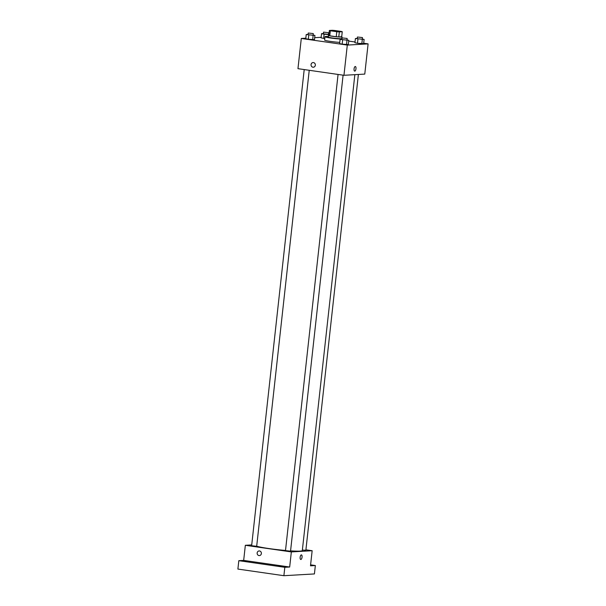 <?xml version="1.0" encoding="UTF-8"?>
<svg xmlns="http://www.w3.org/2000/svg" width="606" height="606" viewBox="0 0 606 606"><rect width="100%" height="100%" fill="white"/><g stroke="black" fill="none" stroke-linecap="round" stroke-linejoin="round"><path stroke-width="0.91" d="M337.898 30.982A5.083 0.379 -173.7 0 1 340.86 31.663A5.083 0.379 -173.7 0 1 335.769 31.482A5.083 0.379 -173.7 0 1 330.762 30.542A5.083 0.379 -173.7 0 1 337.898 30.982M332.293 30.3L329.369 30.467A6.552 0.492 -173.7 0 0 330.331 30.77L336.784 31.701A6.552 0.492 -173.7 0 0 339.337 31.906L342.261 31.739A6.552 0.492 -173.7 0 0 341.299 31.436L334.845 30.505A6.552 0.492 -173.7 0 0 332.293 30.3M339.337 31.906L338.784 36.943L341.701 36.769L342.261 31.739M338.784 36.943A6.552 0.492 -173.7 0 1 336.232 36.731L336.784 31.701M329.369 30.467L328.816 35.504A6.552 0.492 -173.7 0 0 329.778 35.799L336.232 36.731M328.838 35.277A6.772 0.508 6.3 0 0 328.528 35.398A6.772 0.508 6.3 0 0 333.815 36.481A6.772 0.508 6.3 0 0 341.39 37.019A6.772 0.508 6.3 0 0 341.989 36.883A6.772 0.508 6.3 0 0 341.708 36.701M341.989 36.883L341.807 38.557A6.772 0.508 -173.7 0 1 341.208 38.701A6.772 0.508 -173.7 0 1 333.626 38.155A6.772 0.508 -173.7 0 1 328.338 37.072L328.528 35.398M329.778 35.799L330.331 30.77M341.958 39.132A10.158 0.765 -173.7 0 1 331.005 38.072A10.158 0.765 -173.7 0 1 324.975 36.701A10.158 0.765 -173.7 0 1 328.407 36.511M339.754 42.39A10.158 0.765 -173.7 0 1 329.619 41.276A10.158 0.765 -173.7 0 1 324.604 40.057L324.975 36.701M341.943 39.314L340.087 39.413L339.618 43.609L342.17 44.162L348.321 44.503L348.783 40.307L346.98 39.913M308.083 34.436L306.227 34.534L305.765 38.731L308.31 39.284L314.469 39.625L314.931 35.428L313.128 35.034M305.825 38.201L301.296 38.458L347.299 45.086L368.107 43.882L363.683 43.246M355.018 41.996L348.7 41.087M321.142 37.314L314.681 37.686M357.26 38.428L355.404 38.526L354.942 42.723L357.487 43.276L363.645 43.617L364.108 39.42L362.305 39.026M323.399 33.55L321.544 33.648L321.082 37.845L323.634 38.39L324.778 38.511L323.634 38.39L324.096 34.201L328.914 34.618M301.296 38.458L297.963 68.667L343.958 75.296L364.774 74.091L368.107 43.882M343.958 75.296L347.299 45.086M355.351 66.516A2.326 0.939 -81.8 0 1 355.972 68.766A2.326 0.939 -81.8 0 1 354.684 71.129A2.326 0.939 -81.8 0 1 354.086 68.69A2.326 0.939 -81.8 0 1 355.351 66.516A2.326 0.939 -81.8 0 1 355.972 68.766A2.326 0.939 -81.8 0 1 354.684 71.129M313.431 62.585A2.326 2.121 86.7 0 1 313.31 67.221A2.326 2.121 86.7 0 1 311.052 65.016A2.326 2.121 86.7 0 1 313.431 62.585M313.31 67.221A2.326 2.121 86.7 0 1 311.06 65.016A2.326 2.121 86.7 0 1 313.044 62.569M354.851 74.667L302.311 550.604A23.702 1.78 -173.7 0 1 290.577 550.854M285.509 550.46A23.702 1.78 -173.7 0 1 256.694 546.211M343.094 75.174L290.539 551.165L285.494 550.612L338.065 74.447M358.388 74.462L305.863 550.278L302.371 550.074M309.234 70.296L256.686 546.286L251.634 545.733L304.204 69.569M251.725 544.923L245.339 545.294L291.342 551.922L312.158 550.718L305.909 549.816M245.339 545.294L243.673 560.398L238.817 560.679L237.893 569.072L283.888 575.7L284.82 567.307L289.676 567.027L291.342 551.922M283.888 575.7L314.416 573.935L315.347 565.542L310.598 564.853M312.158 550.718L310.492 565.822L315.347 565.542M301.432 554.891A2.326 0.939 -81.8 0 1 302.053 557.141A2.326 0.939 -81.8 0 1 300.765 559.497A2.326 0.939 -81.8 0 1 300.167 557.058A2.326 0.939 -81.8 0 1 301.432 554.891A2.326 0.939 -81.8 0 1 302.053 557.141A2.326 0.939 -81.8 0 1 300.765 559.497M243.673 560.398L289.676 567.027M259.512 550.96A2.326 2.121 86.7 0 1 259.391 555.588A2.326 2.121 86.7 0 1 257.141 553.392A2.326 2.121 86.7 0 1 259.512 550.96M259.391 555.588A2.326 2.121 86.7 0 1 257.141 553.392A2.326 2.121 86.7 0 1 259.126 550.945M278.699 565.974L283.525 566.58L278.699 565.974M244.839 561.095L249.664 561.701L244.839 561.095M238.817 560.679L284.82 567.307M328.952 34.262L328.444 34.148M321.544 33.648L324.096 34.201M328.603 32.694L328.422 34.375L323.369 33.815L323.559 32.133L328.603 32.694L323.559 32.133M328.24 36.504L328.444 34.64M321.082 37.845L323.634 38.39M306.227 34.534L314.931 35.428M313.287 33.58L313.105 35.262L308.053 34.701L308.242 33.027L313.287 33.58L308.242 33.027M305.765 38.731L308.31 39.284L308.772 35.087M308.31 39.284L312.666 39.723L313.128 35.527M312.666 39.723L314.469 39.625M355.404 38.526L364.108 39.42M362.464 37.572L362.282 39.254L357.229 38.693L357.419 37.019L362.464 37.572L357.419 37.019M354.942 42.723L357.487 43.276L357.949 39.079M357.487 43.276L361.843 43.715L362.305 39.519M361.843 43.715L363.645 43.617M340.087 39.413L348.783 40.307M347.147 38.458L346.958 40.14L341.913 39.579L342.095 37.905L347.147 38.458L342.095 37.905M339.618 43.609L342.17 44.162L342.632 39.966M342.17 44.162L346.518 44.602L346.98 40.413M346.518 44.602L348.321 44.503"/></g></svg>
